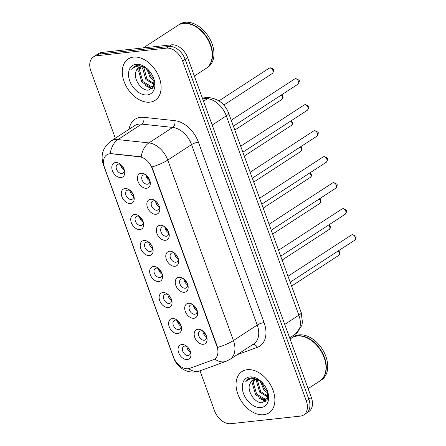 <?xml version="1.0" encoding="UTF-8"?>
<svg xmlns="http://www.w3.org/2000/svg" width="446" height="446" viewBox="0 0 446 446"><rect width="100%" height="100%" fill="white"/><g stroke="black" fill="none" stroke-linecap="round" stroke-linejoin="round"><path stroke-width="0.67" d="M188.435 303.269A8.229 5.569 57 0 1 193.698 305.276A8.229 5.569 57 0 1 197.227 310.695A8.229 5.569 57 0 1 193.904 318.288A8.229 5.569 57 0 1 185.296 311.42A8.229 5.569 57 0 1 188.435 303.269M194.222 305.755A5.146 3.479 -123 0 0 191.367 304.847A5.146 3.479 -123 0 0 190.269 305.231A5.146 3.479 -123 0 0 189.734 310.706A5.146 3.479 -123 0 0 194.779 314.235A5.146 3.479 -123 0 0 195.878 313.85A5.146 3.479 -123 0 0 196.998 310.02M178.974 277.267A8.229 5.569 57 0 1 184.237 279.274A8.229 5.569 57 0 1 187.76 284.693A8.229 5.569 57 0 1 184.438 292.286A8.229 5.569 57 0 1 175.835 285.418A8.229 5.569 57 0 1 178.974 277.267M184.761 279.754A5.146 3.479 -123 0 0 181.901 278.845A5.146 3.479 -123 0 0 180.803 279.229A5.146 3.479 -123 0 0 180.273 284.704A5.146 3.479 -123 0 0 185.319 288.233A5.146 3.479 -123 0 0 186.417 287.848A5.146 3.479 -123 0 0 187.532 284.018M169.508 251.265A8.229 5.569 57 0 1 174.771 253.272A8.229 5.569 57 0 1 178.3 258.691A8.229 5.569 57 0 1 174.977 266.284A8.229 5.569 57 0 1 166.369 259.416A8.229 5.569 57 0 1 169.508 251.265M175.295 253.752A5.146 3.479 -123 0 0 172.435 252.843A5.146 3.479 -123 0 0 171.342 253.228A5.146 3.479 -123 0 0 170.807 258.702A5.146 3.479 -123 0 0 175.852 262.231A5.146 3.479 -123 0 0 176.95 261.847A5.146 3.479 -123 0 0 178.071 258.017M160.047 225.263A8.229 5.569 57 0 1 165.31 227.27A8.229 5.569 57 0 1 168.833 232.689A8.229 5.569 57 0 1 165.511 240.282A8.229 5.569 57 0 1 156.908 233.414A8.229 5.569 57 0 1 160.047 225.263M165.828 227.75A5.146 3.479 -123 0 0 162.974 226.841A5.146 3.479 -123 0 0 161.876 227.226A5.146 3.479 -123 0 0 161.34 232.7A5.146 3.479 -123 0 0 166.391 236.229A5.146 3.479 -123 0 0 167.484 235.845A5.146 3.479 -123 0 0 168.605 232.015M150.581 199.262A8.229 5.569 57 0 1 155.844 201.269A8.229 5.569 57 0 1 159.373 206.688A8.229 5.569 57 0 1 156.05 214.281A8.229 5.569 57 0 1 147.442 207.412A8.229 5.569 57 0 1 150.581 199.262M156.368 201.748A5.146 3.479 -123 0 0 153.508 200.839A5.146 3.479 -123 0 0 152.415 201.224A5.146 3.479 -123 0 0 151.88 206.699A5.146 3.479 -123 0 0 156.925 210.228A5.146 3.479 -123 0 0 158.023 209.843A5.146 3.479 -123 0 0 159.138 206.013M141.114 173.26A8.229 5.569 57 0 1 146.377 175.267A8.229 5.569 57 0 1 149.906 180.686A8.229 5.569 57 0 1 146.583 188.279A8.229 5.569 57 0 1 137.981 181.41A8.229 5.569 57 0 1 141.114 173.26M146.901 175.746A5.146 3.479 -123 0 0 144.047 174.838A5.146 3.479 -123 0 0 142.949 175.222A5.146 3.479 -123 0 0 142.413 180.697A5.146 3.479 -123 0 0 147.464 184.226A5.146 3.479 -123 0 0 148.557 183.841A5.146 3.479 -123 0 0 149.678 180.011M197.901 329.271A8.229 5.569 57 0 1 203.164 331.278A8.229 5.569 57 0 1 206.688 336.697A8.229 5.569 57 0 1 203.365 344.29A8.229 5.569 57 0 1 194.763 337.421A8.229 5.569 57 0 1 197.901 329.271M203.688 331.763A5.146 3.479 -123 0 0 200.828 330.848A5.146 3.479 -123 0 0 199.736 331.233A5.146 3.479 -123 0 0 199.2 336.708A5.146 3.479 -123 0 0 204.246 340.237A5.146 3.479 -123 0 0 205.344 339.852A5.146 3.479 -123 0 0 206.459 336.022M172.329 318.539A8.229 5.569 57 0 1 177.592 320.546A8.229 5.569 57 0 1 181.115 325.965A8.229 5.569 57 0 1 177.792 333.558A8.229 5.569 57 0 1 169.19 326.689A8.229 5.569 57 0 1 172.329 318.539M178.116 321.031A5.146 3.479 -123 0 0 175.256 320.117A5.146 3.479 -123 0 0 174.157 320.501A5.146 3.479 -123 0 0 173.628 325.976A5.146 3.479 -123 0 0 178.673 329.505A5.146 3.479 -123 0 0 179.771 329.12A5.146 3.479 -123 0 0 180.886 325.296M162.862 292.537A8.229 5.569 57 0 1 168.125 294.544A8.229 5.569 57 0 1 171.654 299.963A8.229 5.569 57 0 1 168.332 307.556A8.229 5.569 57 0 1 159.724 300.688A8.229 5.569 57 0 1 162.862 292.537M168.649 295.029A5.146 3.479 -123 0 0 165.795 294.115A5.146 3.479 -123 0 0 164.697 294.499A5.146 3.479 -123 0 0 164.161 299.974A5.146 3.479 -123 0 0 169.207 303.503A5.146 3.479 -123 0 0 170.305 303.118A5.146 3.479 -123 0 0 171.426 299.288M153.402 266.535A8.229 5.569 57 0 1 158.665 268.542A8.229 5.569 57 0 1 162.188 273.961A8.229 5.569 57 0 1 158.865 281.554A8.229 5.569 57 0 1 150.263 274.686A8.229 5.569 57 0 1 153.402 266.535M159.189 269.027A5.146 3.479 -123 0 0 156.329 268.113A5.146 3.479 -123 0 0 155.23 268.498A5.146 3.479 -123 0 0 154.701 273.972A5.146 3.479 -123 0 0 159.746 277.501A5.146 3.479 -123 0 0 160.844 277.117A5.146 3.479 -123 0 0 161.959 273.286M143.935 240.533A8.229 5.569 57 0 1 149.198 242.54A8.229 5.569 57 0 1 152.727 247.959A8.229 5.569 57 0 1 149.404 255.552A8.229 5.569 57 0 1 140.797 248.684A8.229 5.569 57 0 1 143.935 240.533M149.722 243.025A5.146 3.479 -123 0 0 146.862 242.111A5.146 3.479 -123 0 0 145.77 242.496A5.146 3.479 -123 0 0 145.234 247.97A5.146 3.479 -123 0 0 150.28 251.499A5.146 3.479 -123 0 0 151.378 251.115A5.146 3.479 -123 0 0 152.499 247.285M134.475 214.532A8.229 5.569 57 0 1 139.737 216.539A8.229 5.569 57 0 1 143.261 221.957A8.229 5.569 57 0 1 139.938 229.551A8.229 5.569 57 0 1 131.336 222.682A8.229 5.569 57 0 1 134.475 214.532M140.256 217.024A5.146 3.479 -123 0 0 137.401 216.109A5.146 3.479 -123 0 0 136.303 216.494A5.146 3.479 -123 0 0 135.768 221.969A5.146 3.479 -123 0 0 140.819 225.498A5.146 3.479 -123 0 0 141.912 225.113A5.146 3.479 -123 0 0 143.032 221.283M125.008 188.53A8.229 5.569 57 0 1 130.271 190.537A8.229 5.569 57 0 1 133.8 195.956A8.229 5.569 57 0 1 130.472 203.549A8.229 5.569 57 0 1 121.87 196.68A8.229 5.569 57 0 1 125.008 188.53M130.795 191.022A5.146 3.479 -123 0 0 127.935 190.107A5.146 3.479 -123 0 0 126.842 190.492A5.146 3.479 -123 0 0 126.307 195.967A5.146 3.479 -123 0 0 131.353 199.496A5.146 3.479 -123 0 0 132.451 199.111A5.146 3.479 -123 0 0 133.566 195.281M115.542 162.528A8.229 5.569 57 0 1 120.805 164.535A8.229 5.569 57 0 1 124.334 169.954A8.229 5.569 57 0 1 121.011 177.547A8.229 5.569 57 0 1 112.409 170.679A8.229 5.569 57 0 1 115.542 162.528M121.329 165.02A5.146 3.479 -123 0 0 118.474 164.106A5.146 3.479 -123 0 0 117.376 164.49A5.146 3.479 -123 0 0 116.841 169.965A5.146 3.479 -123 0 0 121.892 173.494A5.146 3.479 -123 0 0 122.984 173.109A5.146 3.479 -123 0 0 124.105 169.279M181.79 344.541A8.229 5.569 57 0 1 187.052 346.548A8.229 5.569 57 0 1 190.581 351.966A8.229 5.569 57 0 1 187.259 359.56A8.229 5.569 57 0 1 178.656 352.691A8.229 5.569 57 0 1 181.79 344.541M187.576 347.033A5.146 3.479 -123 0 0 184.722 346.118A5.146 3.479 -123 0 0 183.624 346.503A5.146 3.479 -123 0 0 183.089 351.978A5.146 3.479 -123 0 0 188.14 355.507A5.146 3.479 -123 0 0 189.232 355.122A5.146 3.479 -123 0 0 190.353 351.297M189.695 368.368A13.887 9.399 57 0 1 188.045 368.747A13.887 9.399 57 0 1 173.527 357.151L104.509 167.534A13.887 9.399 57 0 1 106.845 154.818A13.887 9.399 57 0 1 111.595 153.792L139.386 156.786A13.887 9.399 57 0 1 152.119 168.376L216.918 346.403A13.887 9.399 57 0 1 214.582 359.125A13.887 9.399 57 0 1 213.272 359.777L189.695 368.368M190.47 352.162A5.146 3.479 57 0 1 186.829 346.57M124.222 170.149A5.146 3.479 57 0 1 120.582 164.557M133.683 196.151A5.146 3.479 57 0 1 130.048 190.559M143.149 222.153A5.146 3.479 57 0 1 139.514 216.561M152.616 248.154A5.146 3.479 57 0 1 148.975 242.563M162.076 274.156A5.146 3.479 57 0 1 158.441 268.564M171.543 300.158A5.146 3.479 57 0 1 167.902 294.566M181.004 326.16A5.146 3.479 57 0 1 177.369 320.568M206.576 336.892A5.146 3.479 57 0 1 202.941 331.3M149.795 180.881A5.146 3.479 57 0 1 146.154 175.289M159.255 206.883A5.146 3.479 57 0 1 155.621 201.291M168.722 232.884A5.146 3.479 57 0 1 165.087 227.293M178.188 258.886A5.146 3.479 57 0 1 174.548 253.295M187.649 284.888A5.146 3.479 57 0 1 184.014 279.296M197.115 310.89A5.146 3.479 57 0 1 193.475 305.298M263.664 414.741A24.686 16.708 -123 0 0 268.927 412.907A24.686 16.708 -123 0 0 271.491 386.621A24.686 16.708 -123 0 0 247.262 369.684A24.686 16.708 -123 0 0 242 371.518A24.686 16.708 -123 0 0 239.435 397.804A24.686 16.708 -123 0 0 263.664 414.741A24.686 16.708 -123 0 0 268.927 412.907A24.686 16.708 -123 0 0 271.491 386.621A24.686 16.708 -123 0 0 247.262 369.684A24.686 16.708 -123 0 0 242 371.518A24.686 16.708 -123 0 0 239.435 397.804A24.686 16.708 -123 0 0 263.664 414.741M149.889 102.156A24.686 16.708 -123 0 0 155.152 100.317A24.686 16.708 -123 0 0 157.717 74.036A24.686 16.708 -123 0 0 133.493 57.099A24.686 16.708 -123 0 0 128.231 58.933A24.686 16.708 -123 0 0 125.666 85.219A24.686 16.708 -123 0 0 149.889 102.156A24.686 16.708 -123 0 0 155.152 100.317A24.686 16.708 -123 0 0 157.717 74.036A24.686 16.708 -123 0 0 133.493 57.099A24.686 16.708 -123 0 0 128.231 58.933A24.686 16.708 -123 0 0 125.666 85.219A24.686 16.708 -123 0 0 149.889 102.156M199.998 370.832L214.554 410.816A15.432 10.442 -123 0 0 230.688 423.7L300.398 416.107A15.432 10.442 -123 0 0 303.687 414.958L308.766 411.658A15.432 10.442 -123 0 0 311.358 397.525L187.677 57.718A15.432 10.442 -123 0 0 171.548 44.834L101.833 52.427L99.296 54.078A15.432 10.442 -123 0 0 96.007 55.226A15.432 10.442 -123 0 1 99.296 54.078L169.006 46.484L99.296 54.078L96.754 55.733A15.432 10.442 -123 0 0 93.465 56.876A15.432 10.442 -123 0 0 90.873 71.009L115.33 138.204M187.677 57.718L185.14 59.368A15.432 10.442 -123 0 0 169.006 46.484A15.432 10.442 -123 0 1 185.14 59.368L308.822 399.176L185.14 59.368L182.604 61.018A15.432 10.442 -123 0 0 166.47 48.135L96.754 55.733M306.229 413.308A15.432 10.442 -123 0 0 308.822 399.176A15.432 10.442 -123 0 1 306.229 413.308M129.106 129.245A25.717 17.405 57 0 1 140.535 117.326A25.717 17.405 57 0 1 143.852 117.331L174.821 120.671A25.717 17.405 57 0 1 198.392 142.129A5.146 1.227 160 0 0 191.551 144.593L167.752 160.081A18.002 4.293 -20 0 1 151.919 166.977L217.598 347.44A18.002 4.293 160 0 0 233.431 340.538A20.572 13.926 57 0 1 229.974 359.381L253.774 343.899A20.572 13.926 -123 0 0 257.231 325.056L191.551 144.593A20.572 13.926 -123 0 0 172.691 127.428L141.722 124.088A20.572 13.926 -123 0 0 139.068 124.083A20.572 13.926 -123 0 0 134.686 125.61L110.887 141.098A20.572 13.926 57 0 1 115.269 139.565A20.572 13.926 57 0 1 117.922 139.576L148.892 142.91A20.572 13.926 57 0 1 167.752 160.081L233.431 340.538L257.231 325.056A5.146 1.227 160 0 1 264.077 322.592A25.717 17.405 57 0 1 257.325 347.356L237.177 354.698M143.852 117.331A5.146 3.312 96.2 0 1 141.722 124.088L117.922 139.576A18.002 11.602 -83.8 0 0 110.207 153.535L141.192 156.769A18.002 11.602 -83.8 0 1 148.892 142.91L172.691 127.428A5.146 3.312 96.2 0 0 174.821 120.671M303.687 414.958A15.432 10.442 -123 0 0 306.285 400.826L182.604 61.018M101.833 52.427A15.432 10.442 -123 0 0 98.544 53.576L93.465 56.876M188.87 348.543L188.636 348.7A5.659 3.83 -123 0 0 190.041 350.545M188.636 348.7L187.532 349.09M188.351 347.874L187.292 348.56M204.458 332.599L203.404 333.29M204.982 333.273L204.747 333.43A5.659 3.83 -123 0 0 206.147 335.275M204.747 333.43L203.644 333.82M179.409 322.542L179.175 322.698A5.659 3.83 -123 0 0 180.574 324.543M179.175 322.698L178.071 323.088M178.885 321.873L177.831 322.558M169.943 296.54L169.709 296.696A5.659 3.83 -123 0 0 171.113 298.541M169.709 296.696L168.605 297.086M169.424 295.871L168.365 296.557M160.482 270.538L160.248 270.694A5.659 3.83 -123 0 0 161.647 272.539M160.248 270.694L159.144 271.084M159.958 269.869L158.904 270.555M151.016 244.536L150.781 244.692A5.659 3.83 -123 0 0 152.181 246.538M150.781 244.692L149.678 245.083M150.497 243.867L149.438 244.553M194.997 306.597L193.938 307.288M195.515 307.272L195.281 307.428A5.659 3.83 -123 0 0 196.686 309.273M195.281 307.428L194.177 307.818M185.53 280.595L184.477 281.287M186.054 281.27L185.82 281.426A5.659 3.83 -123 0 0 187.22 283.271M185.82 281.426L184.716 281.816M176.07 254.594L175.01 255.285M176.588 255.268L176.354 255.424A5.659 3.83 -123 0 0 177.753 257.27M176.354 255.424L175.25 255.814M308.125 388.628L319.782 381.046A25.717 17.405 -123 0 0 324.688 359.231A25.717 17.405 -123 0 0 313.666 342.288A25.717 17.405 -123 0 0 297.22 336.022A25.717 17.405 -123 0 0 291.74 337.934L290.067 339.021M319.944 380.94A25.717 17.405 -123 0 0 320.1 380.839A25.717 17.405 -123 0 0 322.77 353.461A25.717 17.405 -123 0 0 297.538 335.816A25.717 17.405 -123 0 0 292.052 337.728A25.717 17.405 -123 0 0 291.896 337.834M320.1 380.839L321.527 379.908A25.717 17.405 -123 0 0 324.203 352.53A25.717 17.405 -123 0 0 298.965 334.885A25.717 17.405 -123 0 0 293.485 336.797L292.052 337.728M260.955 381.291L252.051 377.684L248.188 378.855L245.517 381.982C247.48 379.769 250.016 378.66 253.127 378.648C255.798 378.704 258.424 379.635 261.005 381.436A11.624 7.872 -123 0 0 254.778 379.535A11.624 7.872 -123 0 0 252.297 380.399A11.624 7.872 -123 0 0 249.838 383.878L252.464 380.299M261.005 381.436L261.323 381.631M268.046 396.951L266.334 399.008L264.06 399.739L255.619 394.782L252.43 383.733L254.092 379.652M267.834 397.983L266.334 399.008M266.814 398.646L265.069 399.086L256.628 394.125L253.44 383.081L254.705 379.546M268.035 393.444L263.681 389.536L260.414 381.051M267.751 391.956L264.684 388.884L261.612 381.91M267.962 397.124L259.65 392.157L256.461 381.113L256.785 379.613M268.113 396.444L260.659 391.504L257.465 380.455L257.582 379.791M261.033 407.516A16.77 11.351 -123 0 0 267.806 392.045A16.77 11.351 -123 0 0 260.62 380.995A16.77 11.351 -123 0 0 249.894 376.909A16.77 11.351 -123 0 0 243.499 393.517A16.77 11.351 -123 0 0 261.033 407.516M249.838 383.878C246.554 391.181 255.196 403.446 262.07 402.727L267.182 399.638L267.806 392.212M324.671 359.181A25.455 17.232 -123 0 0 324.655 359.13A25.455 17.232 -123 0 0 313.744 342.361A25.455 17.232 -123 0 0 313.705 342.322M245.517 381.982L248.316 378.777M266.111 401.082L261.975 399.516M265.727 401.428L259.243 398.245M260.603 382.54L260.213 380.929M194.35 76.043L206.013 68.455A25.717 17.405 -123 0 0 210.913 46.646A25.717 17.405 -123 0 0 199.892 29.704A25.717 17.405 -123 0 0 183.445 23.437A25.717 17.405 -123 0 0 177.965 25.35L143.283 47.912M206.169 68.355A25.717 17.405 -123 0 0 206.331 68.249A25.717 17.405 -123 0 0 209.001 40.87A25.717 17.405 -123 0 0 183.763 23.231A25.717 17.405 -123 0 0 178.283 25.143A25.717 17.405 -123 0 0 178.127 25.244M206.331 68.249L207.758 67.324A25.717 17.405 -123 0 0 210.428 39.945A25.717 17.405 -123 0 0 185.19 22.3A25.717 17.405 -123 0 0 179.71 24.212L178.283 25.143M147.18 68.706L138.277 65.099L134.413 66.27L131.743 69.398C133.705 67.184 136.242 66.075 139.358 66.064C142.023 66.12 144.649 67.051 147.236 68.851A11.624 7.872 -123 0 0 141.003 66.95A11.624 7.872 -123 0 0 138.528 67.814A11.624 7.872 -123 0 0 136.069 71.293L138.695 67.708M147.236 68.851L147.554 69.046M154.277 84.361L152.56 86.424L150.291 87.154L141.845 82.192L138.656 71.148L140.317 67.067M154.065 85.392L152.56 86.424M153.045 86.061L151.3 86.502L142.854 81.54L139.665 70.49L140.93 66.961M154.26 80.86L149.906 76.952L146.645 68.461M153.976 79.371L150.915 76.294L147.843 69.325M154.193 84.539L145.875 79.572L142.687 68.528L143.015 67.028M154.338 83.859L146.885 78.92L143.807 67.207M147.264 94.931A16.77 11.351 -123 0 0 154.037 79.455A16.77 11.351 -123 0 0 146.845 68.411A16.77 11.351 -123 0 0 136.119 64.324A16.77 11.351 -123 0 0 129.73 80.927A16.77 11.351 -123 0 0 147.264 94.931M136.069 71.293C132.785 78.596 141.421 90.856 148.301 90.142L153.407 87.054L154.037 79.622M210.902 46.596A25.455 17.232 -123 0 0 210.886 46.546A25.455 17.232 -123 0 0 199.975 29.77A25.455 17.232 -123 0 0 199.936 29.737M131.743 69.398L134.547 66.186M152.337 88.498L148.2 86.931M151.952 88.843L145.468 85.66M146.829 69.95L146.444 68.344M141.555 218.534L141.315 218.691A5.659 3.83 -123 0 0 142.72 220.536M141.315 218.691L140.217 219.081M141.031 217.865L139.972 218.551M132.088 192.533L131.854 192.689A5.659 3.83 -123 0 0 133.254 194.534M131.854 192.689L130.75 193.079M131.57 191.864L130.511 192.549M122.628 166.531L122.388 166.687A5.659 3.83 -123 0 0 123.793 168.532M122.388 166.687L121.29 167.077M122.104 165.862L121.044 166.548M166.603 228.592L165.55 229.283M167.127 229.266L166.893 229.422A5.659 3.83 -123 0 0 168.293 231.268M166.893 229.422L165.789 229.813M157.143 202.59L156.083 203.281M157.661 203.264L157.427 203.415A5.659 3.83 -123 0 0 158.826 205.266M157.427 203.415L156.323 203.811M147.676 176.588L146.617 177.279M148.2 177.263L147.96 177.413A5.659 3.83 -123 0 0 149.365 179.264M147.96 177.413L146.862 177.809M111.595 153.792L112.058 153.491M139.386 156.786L139.849 156.485M152.119 168.376L152.432 168.17M216.918 346.403L217.23 346.202M103.857 165.293A18.002 4.293 160 0 1 103.355 164.697L173.734 358.066C175.239 362.135 177.742 365.48 181.249 368.106L183.869 369.745C187.398 371.607 191.2 372.343 195.287 371.953L199.808 370.899A18.002 13.09 -110 0 1 188.652 368.652M199.808 370.899L226.077 361.327A18.002 13.09 -110 0 1 214.794 358.985M173.734 358.066A18.002 4.293 -20 0 0 174.107 358.573M198.392 142.129L264.077 322.592M306.285 400.826L311.358 397.525M166.47 48.135L171.548 44.834M257.325 347.356A5.146 3.741 70 0 0 252.927 344.451M301.195 312.495A10.286 2.453 160 0 1 298.87 315.216L226.312 115.86A20.572 13.926 -123 0 0 207.451 98.694A10.286 6.629 -83.8 0 1 210.646 97.852C219.209 99.413 225.208 104.509 228.636 113.145L301.195 312.495L302.444 322.307L301.702 325.714L295.414 334.06A20.572 13.926 -123 0 0 298.87 315.216L284.749 324.404M202.395 98.148L207.451 98.694L203.527 101.248M228.636 113.145A10.286 2.453 160 0 1 226.312 115.86L212.19 125.053M338.798 250.574L339.947 253.033L339.601 254.426L338.653 255.458A3.089 2.091 -123 0 0 338.129 251.009M352.056 234.786A3.089 2.091 -123 0 0 351.398 235.014L352.63 234.574L355.534 236.023C356.532 236.363 356.276 237.751 354.76 240.188A3.089 2.091 -123 0 0 355.083 236.904A3.089 2.091 -123 0 0 352.056 234.786M329.332 224.572L330.48 227.031L330.135 228.424L329.187 229.456A3.089 2.091 -123 0 0 328.669 225.007M319.871 198.57L321.02 201.029L320.668 202.423L319.726 203.454A3.089 2.091 -123 0 0 319.202 199.005M310.405 172.569L311.553 175.027L311.208 176.421L310.26 177.452A3.089 2.091 -123 0 0 309.741 173.003M300.944 146.567L302.093 149.025L301.741 150.419L300.799 151.45A3.089 2.091 -123 0 0 300.275 146.996M342.589 208.784A3.089 2.091 -123 0 0 341.931 209.012L343.164 208.572L346.074 210.021C347.066 210.361 346.81 211.75 345.299 214.186A3.089 2.091 -123 0 0 345.617 210.902A3.089 2.091 -123 0 0 342.589 208.784M333.129 182.782A3.089 2.091 -123 0 0 332.471 183.011L333.703 182.57L336.607 184.02C337.605 184.36 337.349 185.748 335.832 188.184A3.089 2.091 -123 0 0 336.156 184.9A3.089 2.091 -123 0 0 333.129 182.782M323.662 156.78A3.089 2.091 -123 0 0 323.004 157.009L324.236 156.568L327.141 158.018C328.139 158.358 327.882 159.746 326.372 162.182A3.089 2.091 -123 0 0 326.689 158.899A3.089 2.091 -123 0 0 323.662 156.78M291.478 120.565L292.626 123.024L292.281 124.417L291.333 125.449A3.089 2.091 -123 0 0 290.814 120.994M282.017 94.563L283.16 97.022L282.814 98.415L281.866 99.447A3.089 2.091 -123 0 0 281.348 94.992M269.038 68.271L270.27 67.831C273.877 68.349 274.585 70.223 272.406 73.445A3.089 2.091 -123 0 0 272.723 70.161A3.089 2.091 -123 0 0 269.696 68.043A3.089 2.091 -123 0 0 269.038 68.271L218.941 100.868M314.196 130.778A3.089 2.091 -123 0 0 313.538 131.007L314.776 130.566L317.68 132.016C318.678 132.356 318.416 133.744 316.905 136.181A3.089 2.091 -123 0 0 317.229 132.897A3.089 2.091 -123 0 0 314.196 130.778M304.735 104.777A3.089 2.091 -123 0 0 304.077 105.005L305.309 104.565L308.214 106.014C309.212 106.354 308.955 107.742 307.445 110.179A3.089 2.091 -123 0 0 307.762 106.895A3.089 2.091 -123 0 0 304.735 104.777M295.269 78.775A3.089 2.091 -123 0 0 294.611 79.003L295.849 78.563L298.753 80.012C299.751 80.352 299.489 81.741 297.978 84.177A3.089 2.091 -123 0 0 298.296 80.893A3.089 2.091 -123 0 0 295.269 78.775M110.887 141.098C102.831 147.448 100.317 155.314 103.355 164.697M226.077 361.327L229.974 359.381M295.414 334.06L289.627 337.817M201.949 96.916L210.646 97.852M338.653 255.458L291.584 286.081M351.398 235.014L288.005 276.258M354.76 240.188L290.173 282.207M329.187 229.456L282.117 260.079M319.726 203.454L272.657 234.078M310.26 177.452L263.19 208.076M300.799 151.45L253.724 182.074M341.931 209.012L278.544 250.256M345.299 214.186L280.707 256.205M332.471 183.011L269.077 224.254M335.832 188.184L271.246 230.203M323.004 157.009L259.617 198.253M326.372 162.182L261.78 204.201M291.333 125.449L244.263 156.072M281.866 99.447L234.797 130.07M272.406 73.445L223.808 105.061M313.538 131.007L250.15 172.245M316.905 136.181L252.319 178.199M304.077 105.005L240.684 146.243M307.445 110.179L242.853 152.197M294.611 79.003L231.223 120.242M297.978 84.177L233.386 126.196"/></g></svg>
